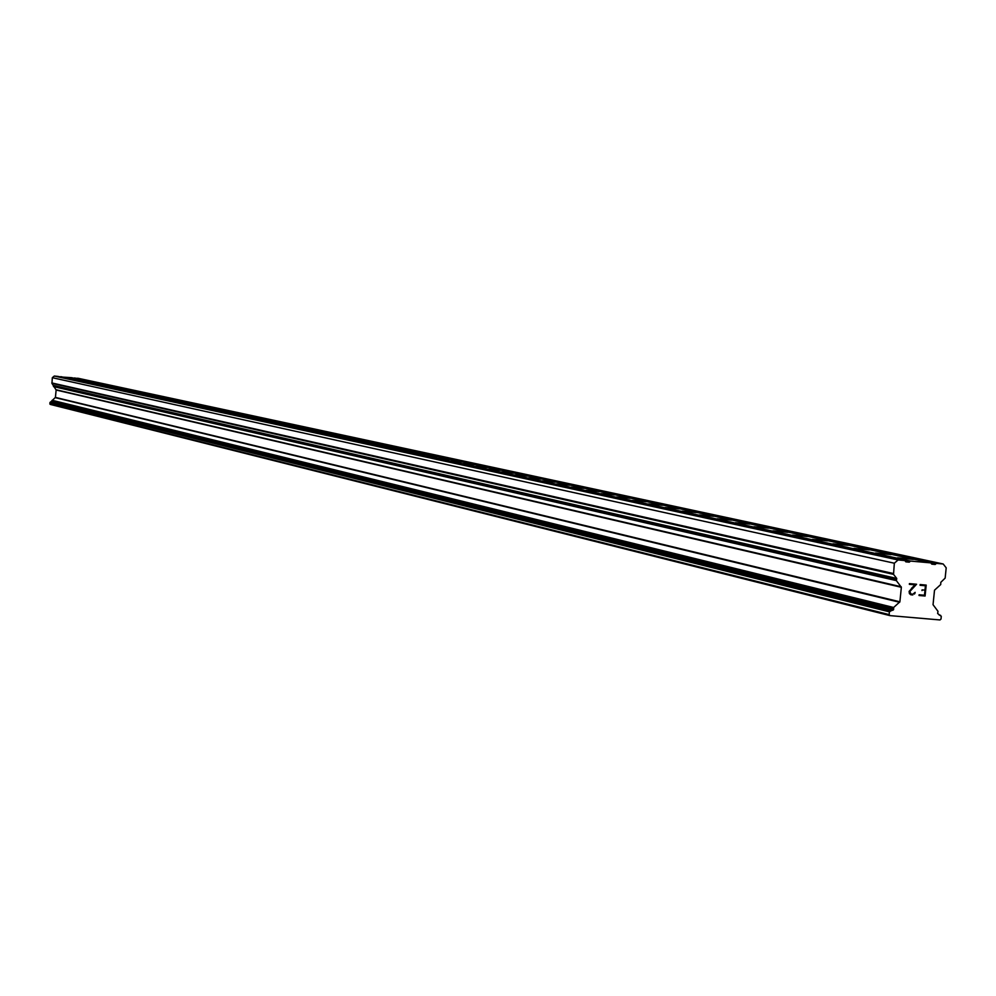 <?xml version="1.0" encoding="UTF-8"?>
<svg xmlns="http://www.w3.org/2000/svg" width="996" height="996" viewBox="0 0 996 996"><rect width="100%" height="100%" fill="white"/><g stroke="black" fill="none" stroke-linecap="round" stroke-linejoin="round"><path stroke-width="1.49" d="M74.376 378.418L65.948 377.609L74.376 378.418M80.427 379.725L71.949 378.916L80.427 379.725M86.565 381.057L78.024 380.235L86.565 381.057M92.79 382.389L84.199 381.568L92.79 382.389M99.102 383.759L90.449 382.925L99.102 383.759M105.501 385.141L96.786 384.294L105.501 385.141M111.988 386.535L103.211 385.689L111.988 386.535M118.561 387.954L109.722 387.108L118.561 387.954M125.235 389.386L116.333 388.54L125.235 389.386M131.995 390.855L123.043 389.996L131.995 390.855M138.867 392.337L129.841 391.465L138.867 392.337M145.827 393.831L136.738 392.959L145.827 393.831M152.886 395.362L143.748 394.478L152.886 395.362M160.057 396.906L150.844 396.022L160.057 396.906M167.34 398.475L158.053 397.578L167.34 398.475M174.723 400.068L165.373 399.172L174.723 400.068M182.218 401.687L172.806 400.778L182.218 401.687M189.825 403.33L180.338 402.421L189.825 403.33M197.557 404.999L187.995 404.077L197.557 404.999M205.4 406.679L195.776 405.758L205.4 406.679M213.356 408.397L203.67 407.476L213.356 408.397M221.448 410.153L211.687 409.207L221.448 410.153M229.678 411.921L219.83 410.975L229.678 411.921M238.019 413.726L228.096 412.767L238.019 413.726M246.51 415.556L236.513 414.597L246.51 415.556M255.125 417.411L245.053 416.44L255.125 417.411M263.89 419.304L253.731 418.32L263.89 419.304M272.792 421.221L262.558 420.237L272.792 421.221M281.843 423.175L271.522 422.18L281.843 423.175M291.044 425.155L280.648 424.159L291.044 425.155M300.406 427.184L289.923 426.176L300.406 427.184M309.918 429.226L299.348 428.218L309.918 429.226M319.591 431.318L308.947 430.297L319.591 431.318M329.439 433.447L318.695 432.413L329.439 433.447M339.462 435.601L328.63 434.555L339.462 435.601M349.658 437.804L338.727 436.746L349.658 437.804M360.029 440.045L349.011 438.975L360.029 440.045M370.587 442.324L359.481 441.253L370.587 442.324M381.344 444.639L370.126 443.556L381.344 444.639M392.287 447.005L380.982 445.909L392.287 447.005M403.43 449.408L392.026 448.3L403.43 449.408M414.784 451.86L403.28 450.74L414.784 451.86M426.35 454.35L414.747 453.23L426.35 454.35M438.14 456.89L426.425 455.757L438.14 456.89M450.155 459.48L438.327 458.334L450.155 459.48M462.393 462.119L450.466 460.961L462.393 462.119M474.868 464.821L462.829 463.65L474.868 464.821M487.592 467.56L475.441 466.377L487.592 467.56M500.577 470.361L488.301 469.166L500.577 470.361M513.812 473.212L501.424 472.017L513.812 473.212M527.32 476.125L514.82 474.905L527.32 476.125M541.102 479.101L528.478 477.868L541.102 479.101M555.158 482.139L542.422 480.894L555.158 482.139M569.525 485.239L556.652 483.981L569.525 485.239M584.179 488.401L571.181 487.131L584.179 488.401M599.156 491.626L586.034 490.343L599.156 491.626M614.457 494.925L601.198 493.63L614.457 494.925M630.082 498.299L616.686 496.979L630.082 498.299M646.055 501.747L632.522 500.415L646.055 501.747M662.39 505.271L648.72 503.926L662.39 505.271M679.085 508.869L665.278 507.512L679.085 508.869M696.167 512.554L682.21 511.172L696.167 512.554M713.634 516.326L699.528 514.932L713.634 516.326M731.512 520.173L717.257 518.767L731.512 520.173M749.814 524.133L735.397 522.701L749.814 524.133M768.551 528.166L753.984 526.722L768.551 528.166M787.736 532.312L773.008 530.843L787.736 532.312M807.395 536.545L792.505 535.064L807.395 536.545M827.539 540.89L812.487 539.384L827.539 540.89M848.194 545.347L832.967 543.816L848.194 545.347M869.371 549.917L853.97 548.373L869.371 549.917M891.084 554.598L875.509 553.029L891.084 554.598M913.369 559.403L897.62 557.81L913.369 559.403M924.462 595.235L924.911 590.852L924.45 595.235L919.109 594.761L919.034 595.496L925.085 596.019L926.18 585.088M921.985 590.603L922.059 589.869L924.973 590.13L925.421 585.76L924.973 590.13M925.421 585.76L920.067 585.287L925.421 585.748M920.067 585.287L920.142 584.552L926.193 585.088L925.085 596.019L919.022 595.484M915.137 592.346L912.846 594.214L910.954 594.052L912.846 594.214M915.075 593.006L914.465 594.027L915.063 593.006M912.822 594.948L910.817 594.774L912.822 594.948M910.817 594.774L909.398 593.579L909.111 591.387L915.038 584.839L911.402 588.449M915.038 584.839L909.348 584.341L915.038 584.839M909.348 584.341L909.41 583.606L916.594 584.241L909.821 591.524L910.954 594.052L909.821 591.524L916.581 584.241M890.673 611.009L893.586 609.677L893.636 607.485L899.886 601.796L901.355 587.291L896.363 580.618L896.736 578.452L893.537 574.381L894.333 563.213L898.081 559.964L904.854 560.574L905.862 561.856L909.248 562.155L910.506 561.072L930.799 562.877L931.808 564.159L935.182 564.471L936.427 563.387L943.187 563.985L946.2 567.832L945.154 578.103L940.797 582.336L940.734 584.528L934.509 590.205L933.04 604.697L938.008 611.345L937.634 613.499L941.282 616.35L940.996 619.076L940 619.948L889.938 615.615L889.129 614.594L889.416 611.843L890.673 611.009L49.937 402.484L50.236 404.401L889.938 615.615M930.799 562.877L71.575 377.671L60.495 376.961M943.187 563.985L78.124 378.281L74.202 378.243M904.854 560.574L57.868 376.388L54.282 376.052L52.327 377.696L51.954 383.385L56.137 390.009L55.415 397.404L50.597 402.06M910.506 561.072L60.843 376.662M909.248 562.155L905.451 561.333M898.081 559.964L54.282 376.052M894.333 563.213L52.327 377.696M889.129 614.594L49.8 403.878M936.427 563.387L74.551 377.945M935.182 564.471L931.397 563.649M893.288 573.509L51.817 382.937M893.537 574.381L51.954 383.385M896.736 578.452L53.66 385.477M896.637 579.46L53.61 385.987M896.462 579.61L53.523 386.062M896.363 580.618L53.473 386.573M901.206 586.769L56.05 389.735M901.355 587.291L56.137 390.009M899.886 601.796L55.415 397.404M899.637 602.281L55.29 397.653M893.636 607.485L52.153 400.28M893.537 608.494L52.103 400.79M893.686 608.681L52.178 400.878M893.586 609.677L52.128 401.4M892.914 610.249L51.78 401.687M890.412 610.984L50.46 402.048M889.416 611.843L49.937 402.484M940.473 615.329L939.166 615.005M940.212 615.304L939.365 615.092M940.622 615.354L939.128 614.993"/></g></svg>
